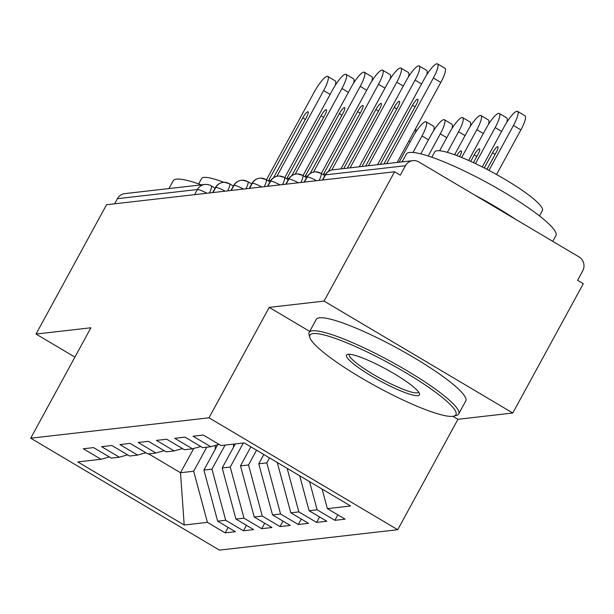 <?xml version="1.0" encoding="UTF-8"?>
<svg xmlns="http://www.w3.org/2000/svg" width="614" height="614" viewBox="0 0 614 614"><rect width="100%" height="100%" fill="white"/><g stroke="black" fill="none" stroke-linecap="round" stroke-linejoin="round"><path stroke-width="0.92" d="M452.902 416.307L457.929 419.293L512.79 413.015L583.3 283.691L577.582 280.299L582.732 270.851A10.223 9.839 83.5 0 0 578.987 256.905L418.855 161.95A10.223 9.839 83.5 0 0 412.861 160.653A10.223 9.839 83.5 0 0 405.447 165.719L400.297 175.167L394.579 171.774L106.552 204.731L36.042 334.054L74.916 357.102M457.929 419.293L397.726 529.713L219.421 550.113L30.7 438.204L208.998 417.804L397.726 529.713M327.377 508.638L350.602 505.982L244.234 442.901L221.009 445.557L203.28 435.042L193.042 436.216L210.771 446.731L202.72 447.652L184.991 437.137L174.752 438.312L192.481 448.819L184.43 449.74L166.709 439.225L156.463 440.399L174.192 450.914L166.148 451.835L148.419 441.32L138.181 442.494L155.902 453.009L147.859 453.923L130.13 443.415L119.891 444.582L137.62 455.097L129.569 456.018L111.84 445.503L101.602 446.677L119.331 457.192L111.287 458.113L93.558 447.598L83.312 448.773L101.041 459.28L77.817 461.943L184.192 525.016L207.417 522.361L225.146 532.875L235.385 531.701L217.655 521.186L225.699 520.265L243.428 530.78L253.674 529.613L235.945 519.099L243.988 518.178L261.717 528.692L271.956 527.518L254.227 517.003L262.278 516.082L280.007 526.597L290.245 525.423L272.516 514.916L280.567 513.995L298.289 524.502L308.535 523.335L290.806 512.82L298.849 511.899L316.578 522.414L326.817 521.24L309.095 510.725L317.139 509.804L334.868 520.319L345.106 519.152L327.377 508.638L322.127 489.089M317.139 509.804L309.563 481.645M309.095 510.725L299.701 475.796M298.849 511.899L287.145 468.344M290.806 512.82L277.275 462.495M210.771 446.731L219.052 444.398M269.523 457.898L266.821 462.864L258.77 463.785L263.82 454.521M280.567 513.995L266.821 462.864M272.516 514.916L258.77 463.785M192.481 448.819L200.77 446.493M256.568 450.216L248.532 464.951L240.481 465.873L250.865 446.831M262.278 516.082L248.532 464.951M254.227 517.003L240.481 465.873M174.192 450.914L182.481 448.581M243.351 443.001L230.242 467.047L222.199 467.968L235.308 443.922M243.988 518.178L230.242 467.047M235.945 519.099L222.199 467.968M155.902 453.009L164.191 450.676M225.069 445.096L211.953 469.134L203.909 470.055L217.694 444.782M225.699 520.265L211.953 469.134M217.655 521.186L203.909 470.055M137.62 455.097L145.902 452.764M194.584 194.661L197.386 189.526L117.427 198.675L114.626 203.81M117.427 198.675A10.223 9.839 -96.5 0 1 124.842 193.61L204.8 184.461A10.223 9.839 -96.5 0 0 197.386 189.526A10.223 1.627 28.6 0 1 206.872 193.249M206.78 447.184L193.671 471.23L180.501 472.734L193.732 448.466M207.417 522.361L193.671 471.23M184.192 525.016L180.501 472.734L148.634 453.838M119.331 457.192L127.62 454.859M512.79 413.015L324.069 301.098L394.579 171.774M30.7 438.204L90.903 327.776L36.042 334.054M324.069 301.098L269.208 307.376L208.998 417.804M269.208 307.376L309.709 331.391M101.041 459.28L109.33 456.954M225.146 532.875L228.132 527.403M233.374 186.042L229.467 183.724A10.223 2.226 120.7 0 0 229.168 183.655A10.223 9.839 83.5 0 0 224.348 182.297A10.223 9.839 83.5 0 0 223.181 182.358A10.223 9.839 83.5 0 0 215.76 187.423L212.966 192.558M243.428 530.78L246.414 525.308M261.717 528.692L264.703 523.212M280.007 526.597L282.993 521.125M298.289 524.502L301.274 519.03M316.578 522.414L319.564 516.942M334.868 520.319L337.853 514.847M251.663 183.947L247.749 181.629A10.223 2.226 120.7 0 0 247.457 181.56A10.223 9.839 83.5 0 0 242.637 180.201A10.223 9.839 83.5 0 0 241.471 180.263A10.223 9.839 83.5 0 0 234.049 185.328L231.248 190.463M269.945 181.859L266.039 179.541A10.223 2.226 120.7 0 0 265.747 179.465A10.223 9.839 83.5 0 0 260.927 178.114A10.223 9.839 83.5 0 0 259.753 178.175A10.223 9.839 83.5 0 0 252.339 183.241L249.537 188.368M288.235 179.764L284.328 177.446A10.223 2.226 120.7 0 0 284.029 177.377A10.223 9.839 83.5 0 0 279.209 176.018A10.223 9.839 83.5 0 0 278.042 176.08A10.223 9.839 83.5 0 0 270.628 181.145L267.827 186.28M306.524 177.676L302.618 175.358A10.223 2.226 120.7 0 0 302.318 175.282A10.223 9.839 83.5 0 0 297.498 173.923A10.223 9.839 83.5 0 0 296.332 173.985A10.223 9.839 83.5 0 0 288.91 179.05L286.116 184.185M324.814 175.581L320.899 173.263A10.223 2.226 120.7 0 0 320.608 173.194A10.223 9.839 83.5 0 0 315.788 171.836A10.223 9.839 83.5 0 0 314.614 171.897A10.223 9.839 83.5 0 0 307.2 176.962L304.398 182.097M330.132 94.402L323.647 90.565A17.031 3.715 -59.3 0 0 327.769 76.435L335.198 80.848A17.031 3.715 120.7 0 1 335.282 85.285M327.769 76.435A17.031 3.715 -59.3 0 0 314.506 91.609L266.438 179.779M323.647 90.565L276.922 176.272M268.402 180.938A6.815 1.489 120.7 0 1 268.955 179.871L302.763 117.873A6.815 1.489 120.7 0 1 308.067 111.802A6.815 1.489 120.7 0 1 306.417 117.451L273.568 177.707M415.594 128.671A17.031 3.715 120.7 0 1 415.348 132.762M215.23 449.302L215.384 445.434M348.414 92.315L341.937 88.47A17.031 3.715 -59.3 0 0 346.05 74.348L353.487 78.753A17.031 3.715 120.7 0 1 353.572 83.189M346.05 74.348A17.031 3.715 -59.3 0 0 332.796 89.521L284.727 177.684M341.937 88.47L295.211 174.176M286.692 178.851A6.815 1.489 120.7 0 1 287.245 177.784L321.045 115.777A6.815 1.489 120.7 0 1 326.349 109.706A6.815 1.489 120.7 0 1 324.706 115.363L291.85 175.619M366.704 90.22L360.226 86.382A17.031 3.715 -59.3 0 0 364.34 72.252L371.777 76.666A17.031 3.715 120.7 0 1 371.854 81.102M364.34 72.252A17.031 3.715 -59.3 0 0 351.078 87.426L303.009 175.589M360.226 86.382L313.493 172.089M304.974 176.755A6.815 1.489 120.7 0 1 305.526 175.688L339.335 113.682A6.815 1.489 120.7 0 1 344.638 107.619A6.815 1.489 120.7 0 1 342.996 113.268L310.139 173.524M384.993 88.132L378.508 84.287A17.031 3.715 -59.3 0 0 382.629 70.157L390.059 74.57A17.031 3.715 120.7 0 1 390.143 79.006M382.629 70.157A17.031 3.715 -59.3 0 0 369.367 85.331L321.299 173.501M378.508 84.287L331.783 169.994M323.263 174.668A6.815 1.489 120.7 0 1 323.816 173.601L357.624 111.594A6.815 1.489 120.7 0 1 362.928 105.524A6.815 1.489 120.7 0 1 361.278 111.172L328.429 171.429M403.275 86.037L396.797 82.199A17.031 3.715 -59.3 0 0 400.911 68.07L408.348 72.475A17.031 3.715 120.7 0 1 408.433 76.911M400.911 68.07A17.031 3.715 -59.3 0 0 387.657 83.243L340.962 168.881M396.797 82.199L350.11 167.837M343.71 168.566L375.914 109.499A6.815 1.489 120.7 0 1 381.217 103.428A6.815 1.489 120.7 0 1 379.567 109.085L347.363 168.152M412.999 152.456L422.002 135.947A17.031 3.715 -59.3 0 0 426.116 121.825A17.031 3.715 -59.3 0 0 412.861 136.999L399.1 162.226M426.116 121.825L433.553 126.231A17.031 3.715 120.7 0 1 433.63 130.667M233.512 447.207L233.635 444.114M403.114 160.077A6.815 1.489 -59.3 0 0 401.894 161.912M428.211 156.017L440.292 133.86A17.031 3.715 -59.3 0 0 444.406 119.73A17.031 3.715 -59.3 0 0 431.143 134.903L420.805 153.868M444.406 119.73L451.843 124.143A17.031 3.715 120.7 0 1 451.919 128.579M447.345 152.364L458.574 131.764A17.031 3.715 -59.3 0 0 462.695 117.642A17.031 3.715 -59.3 0 0 449.433 132.816L439.647 150.76M462.695 117.642L470.124 122.048A17.031 3.715 120.7 0 1 470.209 126.484M461.697 157.483L476.863 129.677A17.031 3.715 -59.3 0 0 480.977 115.547A17.031 3.715 -59.3 0 0 467.722 130.721L454.621 154.743M480.977 115.547L488.414 119.953A17.031 3.715 120.7 0 1 488.491 124.396M459.594 156.631L459.633 156.562A6.815 1.489 -59.3 0 0 461.275 150.914A6.815 1.489 -59.3 0 0 456.801 155.549M168.965 188.559L173.217 180.762A85.162 13.577 28.6 0 1 176.502 179.135A85.162 13.577 28.6 0 1 201.331 184.852M198.66 183.908L201.553 178.597A61.316 9.77 28.6 0 1 203.917 177.423A61.316 9.77 28.6 0 1 223.841 182.304M313.178 333.586A83.12 13.247 -151.4 0 0 309.909 337.57A83.12 13.247 -151.4 0 0 374.402 385.377A83.12 13.247 -151.4 0 0 452.718 416.33A83.12 13.247 -151.4 0 0 453.946 416.1A83.12 13.247 -151.4 0 0 403.137 371.155A83.12 13.247 -151.4 0 0 313.178 333.586M309.909 337.57L309.08 334.883A85.162 13.577 28.6 0 1 309.149 332.42A85.162 13.577 28.6 0 1 312.426 330.792A85.162 13.577 28.6 0 1 398.686 365.875A85.162 13.577 28.6 0 1 458.689 413.951A85.162 13.577 28.6 0 1 456.655 415.34L453.946 416.1M348.061 354.27A41.56 6.624 28.6 0 1 387.227 369.751A41.56 6.624 28.6 0 1 419.469 393.651A41.56 6.624 28.6 0 1 417.835 395.646A41.56 6.624 28.6 0 1 372.859 376.858A41.56 6.624 28.6 0 1 347.455 354.385A41.56 6.624 28.6 0 1 348.061 354.27M349.236 354.24A39.519 6.301 -151.4 0 0 349.22 354.27A39.519 6.301 -151.4 0 0 377.065 376.582A39.519 6.301 -151.4 0 0 417.083 392.86A39.519 6.301 -151.4 0 0 418.61 392.1A39.519 6.301 -151.4 0 0 418.625 392.07M402.124 161.881L406.376 154.083A85.162 13.577 28.6 0 1 409.661 152.464A85.162 13.577 28.6 0 1 495.92 187.539A85.162 13.577 28.6 0 1 555.916 235.615L552.784 241.371M431.819 157.23L434.72 151.919A61.316 9.77 28.6 0 1 437.084 150.745A61.316 9.77 28.6 0 1 499.19 176.003A61.316 9.77 28.6 0 1 542.385 210.625L539.491 215.936M309.149 332.42L316.225 319.426A85.162 13.577 28.6 0 1 319.51 317.806A85.162 13.577 28.6 0 1 405.77 352.881A85.162 13.577 28.6 0 1 465.765 400.965L458.689 413.951M474.599 195.006A85.162 13.577 28.6 0 1 515.415 219.213M421.565 83.949L415.087 80.104A17.031 3.715 -59.3 0 0 419.201 65.974L426.638 70.387A17.031 3.715 120.7 0 1 426.715 74.824M419.201 65.974A17.031 3.715 -59.3 0 0 405.946 81.148L359.251 166.785M415.087 80.104L368.392 165.742M361.991 166.478L394.196 107.412A6.815 1.489 120.7 0 1 399.499 101.341A6.815 1.489 120.7 0 1 397.857 106.989L365.652 166.056M475.497 163.623L495.153 127.582A17.031 3.715 -59.3 0 0 499.266 113.452A17.031 3.715 -59.3 0 0 486.004 128.625L468.651 160.461M499.266 113.452L506.704 117.865A17.031 3.715 120.7 0 1 506.78 122.301M473.455 162.656L477.922 154.467A6.815 1.489 -59.3 0 0 479.565 148.818A6.815 1.489 -59.3 0 0 474.261 154.889L470.715 161.398M440.806 82.422L433.377 78.009A17.031 3.715 -59.3 0 0 437.49 63.887L444.927 68.292A17.031 3.715 120.7 0 1 440.806 82.422L397.174 162.449M437.49 63.887A17.031 3.715 -59.3 0 0 424.228 79.06L377.541 164.698M433.377 78.009L386.682 163.654M380.281 164.383L412.485 105.316A6.815 1.489 120.7 0 1 417.789 99.245A6.815 1.489 120.7 0 1 416.139 104.902L383.942 163.961M488.959 170.393L513.434 125.494A17.031 3.715 -59.3 0 0 517.556 111.364A17.031 3.715 -59.3 0 0 504.294 126.538L482.266 166.939M517.556 111.364L524.985 115.77A17.031 3.715 120.7 0 1 520.872 129.899L513.434 125.494M486.956 169.341L496.204 152.379A6.815 1.489 -59.3 0 0 497.854 146.723A6.815 1.489 -59.3 0 0 492.551 152.794L484.277 167.96M496.542 174.514L520.872 129.899M405.447 165.719L325.489 174.867L322.688 180.002M412.861 160.653L332.903 169.802A10.223 9.839 83.5 0 0 325.489 174.867A10.223 1.627 28.6 0 0 325.09 175.067L322.381 180.04M223.181 182.358A10.223 10.223 0 0 0 215.368 187.615A10.223 1.627 28.6 0 1 215.76 187.423A10.223 1.627 28.6 0 1 225.161 191.161M204.8 184.461A10.223 10.223 0 0 1 211.178 185.819A10.223 2.226 120.7 0 1 209.405 192.965M241.471 180.263A10.223 10.223 0 0 0 233.658 185.528A10.223 1.627 28.6 0 1 234.049 185.328A10.223 1.627 28.6 0 1 243.443 189.066M224.348 182.297L229.467 183.724A10.223 2.226 120.7 0 1 227.694 190.87M259.753 178.175A10.223 10.223 0 0 0 251.947 183.433A10.223 1.627 28.6 0 1 252.339 183.241A10.223 1.627 28.6 0 1 261.733 186.978M242.637 180.201L247.749 181.629A10.223 2.226 120.7 0 1 245.976 188.782M278.042 176.08A10.223 10.223 0 0 0 270.229 181.337A10.223 1.627 28.6 0 1 270.628 181.145A10.223 1.627 28.6 0 1 280.022 184.883M260.927 178.114L266.039 179.541A10.223 2.226 120.7 0 1 264.266 186.687M296.332 173.985A10.223 10.223 0 0 0 288.519 179.25A10.223 1.627 28.6 0 1 288.91 179.05A10.223 1.627 28.6 0 1 298.312 182.788M279.209 176.018L284.328 177.446A10.223 2.226 120.7 0 1 282.555 184.591M314.614 171.897A10.223 10.223 0 0 0 306.808 177.154A10.223 1.627 28.6 0 1 307.2 176.962A10.223 1.627 28.6 0 1 316.594 180.7M297.498 173.923L302.618 175.358A10.223 2.226 120.7 0 1 300.837 182.504M315.788 171.836L320.899 173.263A10.223 2.226 120.7 0 1 319.126 180.409M268.955 179.871L270.536 180.815M302.763 117.873L305.35 119.408M410.19 141.888L408.824 141.074M287.245 177.784L288.826 178.72M321.045 115.777L323.639 117.312M305.526 175.688L307.115 176.625M339.335 113.682L341.929 115.225M323.816 173.601L325.405 174.537M357.624 111.594L360.211 113.129M375.914 109.499L378.5 111.034M428.48 139.792L422.002 135.947M446.769 137.697L440.292 133.86M465.051 135.61L458.574 131.764M483.341 133.514L476.863 129.677M394.196 107.412L396.79 108.947M501.63 131.427L495.153 127.582M476.855 156.424L474.261 154.889M412.485 105.316L415.079 106.851M495.137 154.329L492.551 152.794M215.368 187.615L212.659 192.589M211.178 185.819L215.084 188.137M233.658 185.528L230.948 190.501M251.947 183.433L249.23 188.406M270.229 181.337L267.52 186.311M288.519 179.25L285.809 184.223M306.808 177.154L304.091 182.128M332.903 169.802A10.223 10.223 0 0 0 325.09 175.067"/></g></svg>
